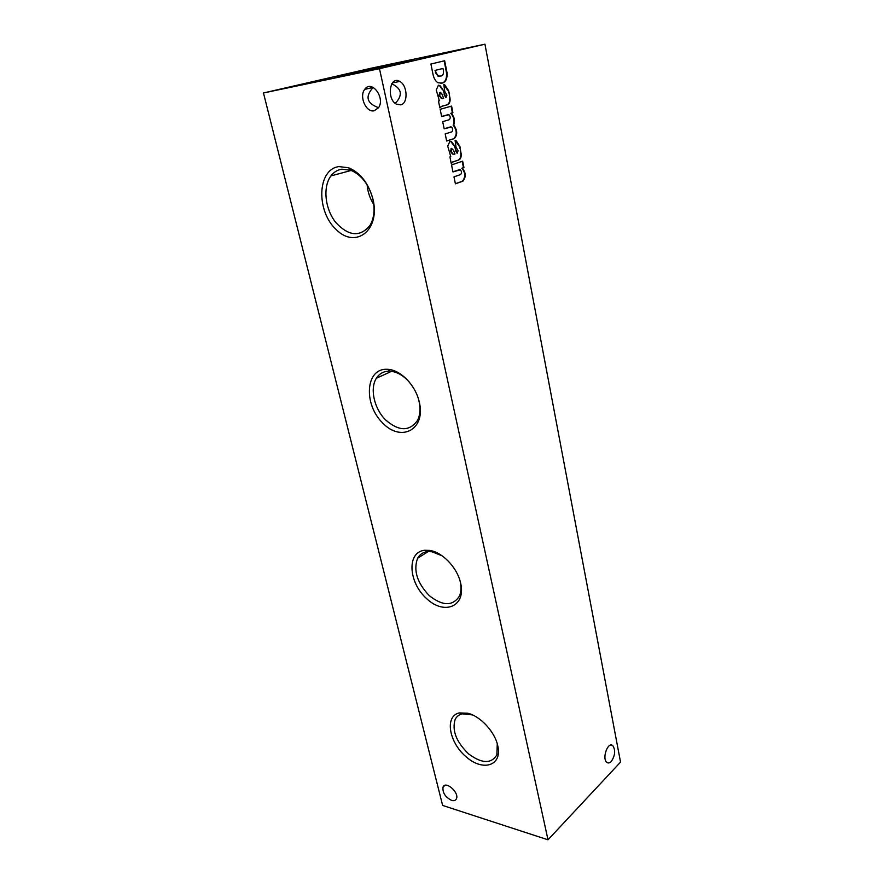 <?xml version="1.0" encoding="UTF-8"?>
<svg xmlns="http://www.w3.org/2000/svg" width="884" height="884" viewBox="0 0 884 884"><rect width="100%" height="100%" fill="white"/><g stroke="black" fill="none" stroke-linecap="round" stroke-linejoin="round"><path stroke-width="1.33" d="M451.547 800.363C453.945 801.07 455.58 800.539 456.42 798.804C459.525 792.583 445.492 780.34 443.05 787.069C442.376 792.605 445.204 797.048 451.547 800.363M391.778 83.803C401.833 88.588 402.993 95.107 395.281 103.384M484.94 44.2L620.535 762.107L548.003 839.8L442.63 805.434L263.465 92.975L370.495 68.355L484.94 44.2L379.479 68.676L263.465 92.975M403.104 61.913L414.22 59.979L334.892 77.416L403.104 61.913M467.78 713.244C480.145 716.095 494.51 731.377 497.637 745.179C502.863 765.544 483.349 772.064 466.233 756.903C448.884 742.427 444.442 716.051 459.293 712.924L467.78 713.244M429.392 550.389C442.022 551.881 456.973 567.219 460.487 582.512C466.63 606.269 444.608 615.761 426.629 598.634C408.309 582.379 406.629 551.959 424.651 550.279L429.392 550.389M386.695 369.269L387.722 369.313C400.408 369.821 415.215 384.816 419.104 401.325C426.431 429.293 401.502 442.829 382.695 423.016C363.39 404.342 365.39 368.606 386.695 369.269M338.926 166.601L348.572 167.739C360.108 172.623 368.153 182.767 372.705 198.16C381.126 229.508 356.02 249.542 336.263 229.652C316.03 211.199 317.091 169.297 338.926 166.601M374.109 110.776L378.374 107.892C385.822 98.168 371.479 78.93 364.65 89.45C358.959 96.577 366.164 112.765 374.109 110.776M548.003 839.8L379.479 68.676M462.652 161.153L451.536 164.91L452.973 171.927L460.376 169.783C461.89 171.584 461.912 173.187 460.476 174.601L453.978 176.877L455.404 183.839L462.884 181.165C466.177 177.076 466.001 172.745 462.354 168.159L463.956 167.606L462.652 161.153M449.912 141.363L447.713 146.114L450.774 156.623L449.901 156.888L451.238 163.463L453.072 161.916L458.564 160.059C460.299 159.396 461.194 157.617 461.26 154.722L459.879 146.346L456.21 140.766L455.083 140.313L456.011 147.164L458.133 150.711L457.138 153.263L454.155 145.308L451.625 141.76L449.912 141.363M451.58 106.08L440.166 109.318L441.646 116.544L448.95 114.754C450.508 116.456 450.63 118.102 449.326 119.694L442.696 121.649L444.155 128.821L451.459 126.976C452.984 128.633 453.116 130.268 451.834 131.86L445.193 133.904L446.652 141.031L454.277 138.6C457.481 135.13 457.514 130.92 454.387 125.959L453.713 125.296C455.149 120.622 454.343 116.589 451.271 113.218L452.917 112.743L451.58 106.08M438.475 85.207L436.232 89.936L439.381 100.82L438.475 101.041L439.867 107.826L441.746 106.334L447.381 104.754C449.16 104.168 450.078 102.4 450.144 99.461L448.718 90.842L444.685 84.798L443.779 84.422L444.751 91.45L446.928 95.185L445.912 97.737L442.84 89.461L440.044 85.604L438.475 85.207M444.652 60.753L430.917 64.035L433.149 74.963C434.055 78.753 435.69 81.372 438.077 82.809L442.431 83.052C445.923 81.936 447.448 78.444 446.995 72.543L444.652 60.753M611.275 761.478C615.187 755.533 615.695 750.262 612.8 745.665C607.993 741.068 601.695 758.516 606.822 762.351C608.181 763.389 609.662 763.102 611.275 761.478M400.772 104.865C408.309 103.428 407.568 85.273 399.778 81.439C389.789 75.162 386.242 98.931 396.408 104.168L400.772 104.865M378.009 107.483C366.617 103.085 365.015 96.389 373.203 87.394M341.909 169.175L350.683 170.225C361.136 174.656 368.44 183.861 372.562 197.817C375.159 208.712 374.308 217.906 370.009 225.398C360.131 237.365 348.694 236.371 335.699 222.403C325.025 209 322.594 186.966 330.925 175.927C333.821 172.093 337.478 169.838 341.909 169.175M373.799 204.502C369.965 198.535 367.744 191.994 367.114 184.878M418.574 399.402L418.806 400.253C420.685 408.143 420.243 414.883 417.491 420.475C409.391 431.712 398.651 431.425 385.258 419.613C374.087 408.176 369.755 388.662 376.341 378.275C379.38 373.556 383.733 371.181 389.391 371.158L390.319 371.203C397.082 371.832 403.447 375.501 409.414 382.208M460.111 581.131C461.459 586.932 461.227 591.926 459.437 596.092C452.741 606.336 442.674 606.181 429.259 595.617C417.093 582.799 413.204 570.346 417.602 558.257C419.734 554.401 423.038 552.191 427.513 551.638L431.834 551.738L442.044 555.771M497.272 743.842L496.863 754.837C491.239 764.052 481.802 763.721 468.542 753.853C456.332 741.952 451.857 730.527 455.116 719.543C456.586 716.537 458.973 714.637 462.277 713.841L472.487 714.913M442.144 83.107C445.503 81.858 446.95 78.378 446.486 72.643L444.155 60.874M440.784 83.405L442.431 83.052M442.983 68.466L435.503 70.311L435.956 72.554L438.42 76.046L441.105 76.035C442.895 75.582 443.68 73.858 443.459 70.875L442.983 68.466L435.503 70.311M434.994 70.411L435.956 72.554M435.458 72.654L437.923 76.135L439.845 76.355M444.597 94.588L442.84 89.461M442.343 89.549L439.547 85.693L438.21 85.306M439.779 107.395L441.746 106.334M441.249 106.423L447.381 104.754M446.884 104.842C448.663 104.257 449.58 102.489 449.647 99.549L450.144 99.461M449.647 99.549L450.044 97.947M449.536 98.036L449.16 92.732M448.663 92.831L448.718 90.842M448.21 90.93L443.823 84.709M444.099 94.676L445.912 97.737M440.398 92.389L439.657 95.384L441.757 98.29L443.702 98.345L441.613 93.361L440.177 92.455M439.668 92.544L439.536 94.798M439.028 94.886L439.657 95.384M439.149 95.483L441.26 98.378L442.796 98.588M446.641 140.954L453.779 138.678C456.984 135.208 457.017 130.998 453.89 126.036L453.216 125.373C454.652 120.699 453.846 116.677 450.774 113.296L452.42 112.82L451.083 106.224M441.635 116.478L448.354 114.588M444.144 128.755L450.829 126.81M455.857 150.236L454.155 145.308M453.658 145.374L451.116 141.838L449.757 141.429M451.149 162.999L453.072 161.916M452.575 161.982L458.564 160.059M458.078 160.126C459.802 159.463 460.708 157.683 460.763 154.788L461.26 154.722M460.763 154.788L461.161 153.252M460.663 153.319L460.31 148.18M459.813 148.258L459.879 146.346M459.382 146.424L455.116 140.556M455.359 150.313L457.138 153.263M451.779 148.313L451.05 151.286L452.962 153.938L454.1 154.258L454.984 153.971L453.448 150.225L451.558 148.379M451.061 148.446L450.928 150.711M450.431 150.788L451.05 151.286M450.553 151.352L452.464 154.015L454.1 154.258M455.382 183.728L462.387 181.22C465.691 177.143 465.514 172.8 461.857 168.225L463.459 167.673L462.177 161.308M452.951 171.816L459.481 169.673M444.884 785.39L443.05 787.069M373.125 87.361L364.65 89.45M392.419 82.886L399.778 81.439M610.623 745.124L612.8 745.665M350.683 170.225L348.572 167.739M351.246 170.435L330.925 175.927M390.319 371.203L387.722 369.313M418.806 400.253L419.104 401.325M391.557 371.335L376.341 378.275M427.513 551.638L424.651 550.279M460.188 581.385L460.487 582.512M428.165 551.583L417.602 558.257M462.277 713.841L459.293 712.924M497.482 744.593L497.637 745.179"/></g></svg>

